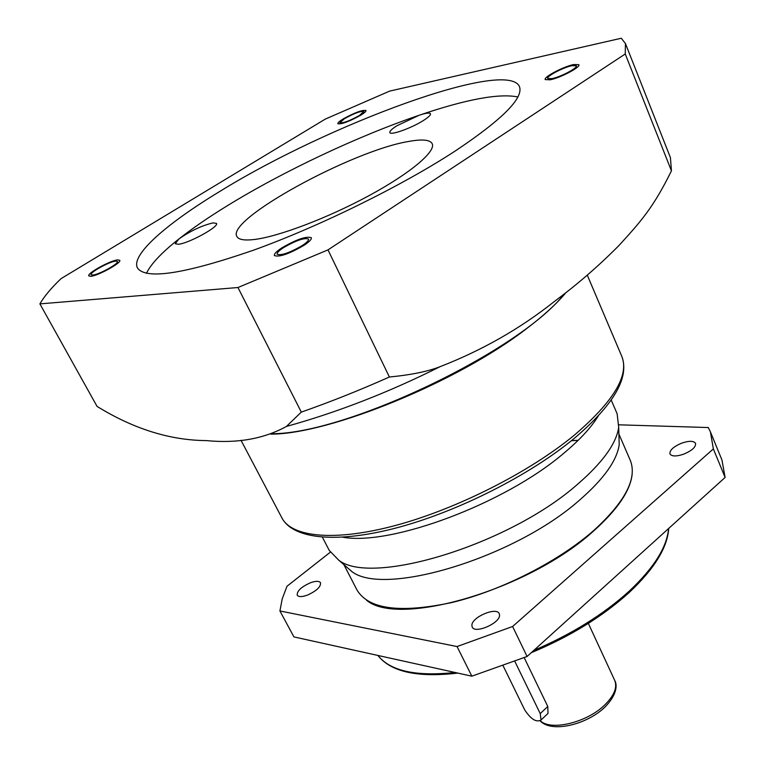 <?xml version="1.0" encoding="UTF-8"?>
<svg xmlns="http://www.w3.org/2000/svg" width="765" height="765" viewBox="0 0 765 765"><rect width="100%" height="100%" fill="white"/><g stroke="black" fill="none" stroke-linecap="round" stroke-linejoin="round"><path stroke-width="1.15" d="M302.328 245.517C289.705 252.804 281.319 255.711 277.169 254.229C276.767 252.899 278.89 250.7 283.509 247.65C296.036 240.43 304.384 237.552 308.544 239.034C308.945 240.325 306.88 242.486 302.328 245.517M61.028 278.651C51.265 287.994 44.217 296.399 39.895 303.887L237.953 287.525L327.994 249.887L625.244 53.971L625.435 43.519L621.266 38.25L389.624 91.112L325.307 119.091L61.028 278.651M220.1 191.26C166.445 223.715 130.566 255.032 137.47 267.97C145.713 279.933 184.317 274.033 253.292 250.27C319.78 226.306 402.237 185.666 455.624 150.743C502.462 119.378 523.738 97.997 519.445 86.588C507.004 58.197 328.204 124.351 220.1 191.26M115.668 261.114L117.437 261.429C119.378 263.38 98.991 274.673 92.804 275.056L91.131 274.721C89.276 272.713 109.376 261.582 115.668 261.114M359.435 115.477C349.567 120.918 343.064 123.328 339.928 122.725L344.441 118.69C354.252 113.287 360.726 110.887 363.872 111.489L359.435 115.477M551.967 78.632L547.73 78.46C546.21 76.366 563.25 67.387 571.981 65.666L576.361 65.819C577.948 67.875 560.611 76.997 551.967 78.632M286.387 426.459C337.7 412.23 388.964 392.282 440.181 366.626C428.132 371.436 411.197 374.898 389.395 377.011C359.263 390.408 329.906 402.103 301.314 412.106L286.387 426.468C263.686 438.89 237.016 443.604 206.378 440.592C170.146 440.353 133.703 428.964 97.059 406.406L39.895 303.887M440.181 366.626C482.16 350.332 520.229 328.615 554.376 301.477C577.556 284.264 599.129 265.56 619.076 245.383C640.535 221.783 653.061 208.176 671.441 170.844L625.244 53.971M389.395 377.011L327.994 249.887M301.314 412.106L237.953 287.525M671.441 170.844L670.417 157.609L625.435 43.519M564.494 293.731C520.439 350.619 346.535 433.956 272.139 433.707M565.976 292.565C556.777 303.667 543.666 315.677 526.645 328.587C458.053 381.802 329.696 434.118 270.953 434.147M322.39 537.202L329.275 550.446L338.819 560.257C371.8 586.334 509.098 544.699 577.279 484.513C602.495 462.739 616.294 443.69 618.694 427.367L617.135 413.769L611.216 400.066M618.933 435.209L619.22 444.647C616.925 460.568 603.776 478.995 579.765 499.927C514.931 557.733 384.164 597.016 351.881 571.579L338.819 560.257M344.747 565.402L351.881 571.579M343.887 564.656L357.083 590.15C368.72 609.332 400.325 613.453 451.895 602.524C501.056 590.695 558.192 561.634 593.592 530.633C625.187 501.811 637.427 478.402 630.312 460.406L618.895 434.071M571.503 440.621L578.216 440.296M571.379 440.726L578.111 440.391M632.158 474.185C630.398 490.661 617.556 509.586 593.611 530.986C529.476 589.605 398.747 627.587 366.598 600.286M618.942 424.814L708.275 427.539L710.436 431.938L713.353 448.921L512.617 626.497L457.049 646.549L279.923 610.967L282.199 598.928L286.99 586.248L330.289 552.206M681.242 443.318C673.257 446.837 669.49 450.365 669.958 453.922C671.699 456.476 676.174 456.59 683.384 454.276C691.904 450.738 695.968 447.104 695.567 443.346C693.616 440.669 688.844 440.659 681.242 443.318M499.535 615.003L499.229 613.683C496.648 606.674 472.292 616.81 471.881 625.043L472.158 626.994C474.807 634.281 500.463 623.045 499.535 615.003M307.616 595.036C316.634 590.857 320.927 586.765 320.516 582.748C319.206 580.922 315.983 580.874 310.848 582.605C301.467 586.717 296.925 590.905 297.212 595.18C298.627 597.082 302.089 597.035 307.616 595.036M457.049 646.549L471.842 676.183L293.932 636.91L279.923 610.967M471.842 676.183L527.085 656.485L725.105 477.446L721.94 459.947L710.436 431.938M546.573 714.797L547.998 713.449L547.788 706.506L524.197 657.68M503.15 665.866L524.723 709.92C530.948 719.33 536.399 722.676 541.056 719.98L540.214 713.592L514.864 661.438M512.617 626.497L527.085 656.485M713.353 448.921L725.105 477.446M517.886 96.964C499.096 93.177 466.21 99.268 419.22 115.238C425.856 113.029 429.605 112.532 430.466 113.746C430.829 114.999 428.524 117.227 423.533 120.421C411.8 128.004 390.351 135.682 389.834 132.546C389.471 131.245 391.852 128.969 396.968 125.728L419.22 115.238C357.8 136.132 283.346 171.255 227.348 205.718C208.529 217.279 192.369 228.372 178.886 238.986C161.683 252.565 150.887 264.002 146.488 273.315M178.886 238.986C190.38 230.954 201.769 225.589 213.053 222.883L216.466 223.399C219.459 226.507 188.821 243.366 178.436 244.274L175.262 243.739L178.886 238.986M254.305 239.502C278.642 236.605 327.984 217.91 369.122 195.591C410.356 173.273 436.06 151.518 432.206 143.715C430.054 139.727 422.204 138.972 408.653 141.458C352.321 150.581 225.885 219.574 236.873 236.462C238.527 239.655 244.331 240.669 254.305 239.502M90.767 276.299C98.035 275.869 122.056 262.558 119.751 260.272L117.667 259.89C110.256 260.463 86.636 273.535 88.807 275.907L90.767 276.299M343.131 118.967C339.373 121.281 337.604 122.869 337.814 123.72C341.506 124.437 349.156 121.587 360.774 115.19C364.475 112.895 366.215 111.327 365.986 110.495C362.285 109.797 354.673 112.618 343.131 118.967M573.731 64.528C563.451 66.565 543.437 77.112 545.216 79.579L550.178 79.79C560.343 77.877 580.778 67.129 578.895 64.709L573.731 64.528M304.011 245.326C309.356 241.769 311.795 239.225 311.317 237.705C306.421 235.964 296.61 239.34 281.883 247.841C276.433 251.427 273.937 254.009 274.406 255.586C279.292 257.327 289.16 253.913 304.011 245.326M281.941 517.972C293.311 539.392 337.451 543.647 397.953 527.496C458.503 511.278 529.81 475.17 574.295 438.355C613.769 404.771 629.633 377.508 621.878 356.557C629.318 375.472 613.396 401.74 574.113 435.342C529.409 472.168 457.336 508.725 396.366 525.23C335.309 541.763 291.914 537.374 281.941 517.972L241.004 440.277M342.806 537.221C391.011 546.028 504.594 503.781 563.384 453.588C579.459 440.219 591.106 427.654 598.326 415.892M668.553 528.577C667.023 547.09 653.893 567.965 629.155 591.202C603.375 614.534 571.589 634.271 533.798 650.413M588.342 623.399L614.706 680.401C617.489 687.314 614.276 695.395 605.077 704.632C587.396 722.418 551.001 731.292 540.339 720.793M547.788 706.506L540.214 713.592M455.07 672.473C415.959 676.709 390.236 671.029 377.891 655.442M619.22 444.647L618.694 427.367M668.725 528.414C667.482 547.539 654.324 568.883 629.251 592.445C602.744 616.456 570.078 636.547 531.254 652.708M614.706 680.401C616.848 683.795 618.177 693.386 605.297 706.726C587.472 724.522 551.718 733.348 540.176 720.907M547.998 713.449L541.056 719.98M457.833 673.085C417.518 677.8 390.858 671.919 377.862 655.433M621.878 356.557L587.281 275.132"/></g></svg>
